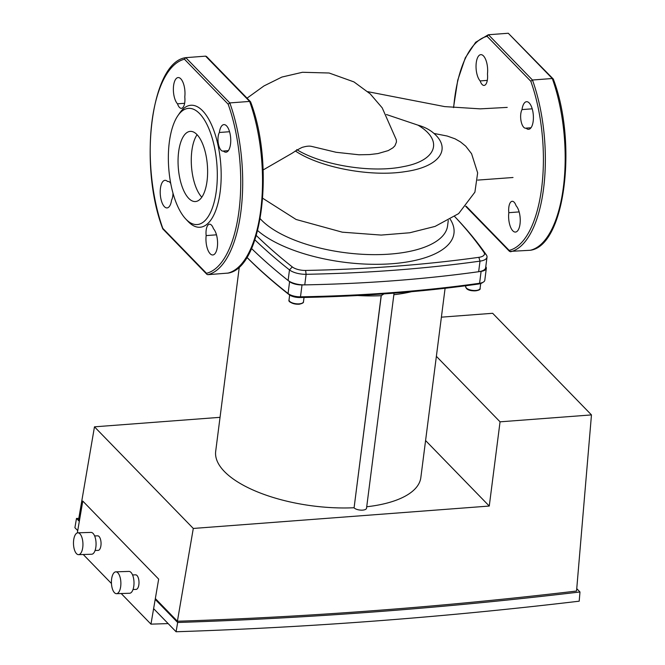 <?xml version="1.0" encoding="UTF-8"?>
<svg xmlns="http://www.w3.org/2000/svg" width="665" height="665" viewBox="0 0 665 665"><rect width="100%" height="100%" fill="white"/><g stroke="black" fill="none" stroke-linecap="round" stroke-linejoin="round"><path stroke-width="1" d="M386.432 114.521L418.002 125.161C424.436 126.957 429.765 129.725 433.996 133.449C452.067 149.326 438.975 167.015 405.11 171.645C370.904 177.156 320.006 167.705 295.285 150.922M247.039 98.162L263.955 85.943L281.902 77.057L302.475 72.277L329.125 73.009L353.955 81.911L370.197 93.856L382.2 107.846L396.298 139.766L396.465 141.986L394.91 145.81L392.907 147.838L388.26 150.589L377.92 153.573L369.524 154.579L358.967 154.779L336.149 152.293L311.694 146.416M311.71 146.425C309.441 145.868 306.515 146.125 302.924 147.189C303.065 146.915 299.075 148.603 292.093 153.233L263.149 169.949M197.073 134.721A35.178 14.58 -94.3 0 0 191.503 166.566A35.178 14.58 -94.3 0 0 201.803 197.206A35.178 14.58 -94.3 0 1 191.844 150.855A35.178 14.58 -94.3 0 1 197.073 134.721M262.733 198.278L296.1 219.483L342.284 232.176L381.178 235.078L409.748 232.767L435.085 226.408L458.642 213.606L474.901 192.152L477.653 172.883L471.576 153.723L465.749 146.192L460.463 141.903L455.051 138.819L447.163 136.026L433.996 133.449M394.062 293.149L366.531 508.226A6.55 2.652 -172.7 0 1 361.22 510.146A6.55 2.652 -172.7 0 1 354.079 507.844L381.161 295.701L383.938 293.897M411.544 291.694A103.416 41.837 -172.7 0 1 393.88 294.711M381.161 295.701A103.416 41.837 -172.7 0 1 357.595 295.518M239.342 266.698L215.693 451.302A103.416 41.837 7.3 0 0 353.996 507.752M366.714 506.763A103.416 41.837 7.3 0 0 420.837 477.586L445.093 288.278M485.791 266.657A790.486 319.815 -172.7 0 1 485.874 266.79A10.923 4.422 -172.7 0 1 486.323 268.352L484.802 280.248A10.923 4.422 -172.7 0 1 483.438 282.043A10.923 4.422 -172.7 0 1 479.581 283.265A790.486 319.815 -172.7 0 1 300.497 296.814A10.923 4.422 -172.7 0 1 288.07 293.531A790.486 319.815 -172.7 0 1 246.881 257.305M246.856 257.347A789.031 319.225 7.3 0 0 289.142 294.678A9.468 3.832 7.3 0 0 299.907 297.529A789.031 319.225 7.3 0 0 478.667 283.997A9.468 3.832 7.3 0 0 482 282.941L483.438 282.043M486.323 268.352A10.923 4.422 -172.7 0 1 481.103 271.37A790.486 319.815 -172.7 0 1 302.018 284.928A10.923 4.422 -172.7 0 1 289.599 281.644A790.486 319.815 -172.7 0 1 251.52 248.486A790.486 319.815 7.3 0 0 288.12 280.48A14.564 5.894 7.3 0 0 304.761 284.878A790.486 319.815 7.3 0 0 478.65 271.719A14.564 5.894 7.3 0 0 485.658 267.687L487.013 257.114A14.564 5.894 7.3 0 0 486.398 255.003A790.486 319.815 7.3 0 0 456.847 218.835L454.685 216.549A787.576 318.635 -172.7 0 1 483.97 252.417A11.654 4.713 -172.7 0 1 478.858 257.33A787.576 318.635 -172.7 0 1 305.609 270.439A11.654 4.713 -172.7 0 1 292.292 266.923A787.576 318.635 -172.7 0 1 256.283 235.485M155.203 599.381L177.663 622.482A5075.014 4136.782 135.8 0 0 579.98 591.975L576.746 588.658M78.794 518.368A5075.014 4136.782 -44.2 0 1 76.492 518.442L79.326 521.352M177.405 621.243L193.291 528.451L489.265 506.048L500.055 421.826L591.468 414.91L576.547 591.035A5075.014 4136.782 -44.2 0 1 177.405 621.243L155.344 598.558M79.459 520.52L78.586 519.623L94.472 426.83L220.04 417.329M579.98 591.975L579.198 601.185A5085.205 4145.095 -44.2 0 1 176.084 631.75L177.663 622.482M76.492 518.442L74.904 527.711L77.739 530.62M153.615 608.65L176.084 631.75M489.265 506.048L425.583 440.562M193.291 528.451L94.472 426.83M591.468 414.91L492.649 313.29L441.394 317.163M500.055 421.826L436.373 356.332M94.621 535.924L97.672 535.832A7.282 3.142 88.2 0 1 99.043 536.489A7.282 3.142 88.2 0 1 101.022 544.602A7.282 3.142 88.2 0 1 98.137 550.387L95.087 550.487M132.559 574.942L135.61 574.843A7.282 3.142 88.2 0 1 136.982 575.499A7.282 3.142 88.2 0 1 138.968 583.621A7.282 3.142 88.2 0 1 136.084 589.398L133.033 589.498M78.561 554.66L91.695 554.236A10.923 4.721 -91.8 0 0 96.018 545.566A10.923 4.721 -91.8 0 0 93.042 533.388A10.923 4.721 -91.8 0 0 90.989 532.399L77.863 532.823A10.923 4.721 88.2 0 1 79.908 533.812A10.923 4.721 88.2 0 1 82.892 545.99A10.923 4.721 88.2 0 1 78.561 554.66A10.923 4.721 88.2 0 1 76.508 553.671A10.923 4.721 88.2 0 1 73.532 541.493A10.923 4.721 88.2 0 1 77.863 532.823M116.5 593.679L129.633 593.255A10.923 4.721 -91.8 0 0 133.956 584.577A10.923 4.721 -91.8 0 0 130.98 572.399A10.923 4.721 -91.8 0 0 128.927 571.418L115.801 571.842A10.923 4.721 88.2 0 1 117.855 572.823A10.923 4.721 88.2 0 1 120.831 585A10.923 4.721 88.2 0 1 116.5 593.679A10.923 4.721 88.2 0 1 114.455 592.69A10.923 4.721 88.2 0 1 111.471 580.512A10.923 4.721 88.2 0 1 115.801 571.842M168.145 623.587A5147.832 4196.142 -44.2 0 1 150.963 624.144L121.188 593.521M111.462 583.521L83.25 554.51M150.963 624.144L158.669 579.115L82.793 501.086L77.34 532.906M254.886 239.857A790.486 319.815 7.3 0 0 289.475 269.907A14.564 5.894 7.3 0 0 306.116 274.304A790.486 319.815 7.3 0 0 480.005 261.146A14.564 5.894 7.3 0 0 487.013 257.114M177.946 115.577L179.841 112.834A61.172 25.361 85.7 0 1 202.584 110.772A61.172 25.361 85.7 0 1 220.181 191.67A61.172 25.361 85.7 0 1 188.37 221.753A61.172 25.361 85.7 0 1 188.062 221.437L185.768 219.009A58.262 24.156 85.7 0 1 168.744 168.287A58.262 24.156 85.7 0 1 177.946 115.577A58.262 24.156 85.7 0 1 199.6 113.615A58.262 24.156 85.7 0 1 216.358 190.664A58.262 24.156 85.7 0 1 186.059 219.317A58.262 24.156 85.7 0 1 185.768 219.009M178.627 151.861A35.178 14.58 85.7 0 1 190.173 131.387A35.178 14.58 85.7 0 1 207.039 181.071A35.178 14.58 85.7 0 1 195.485 201.537A35.178 14.58 85.7 0 1 178.627 151.861M228.004 273.091L207.804 274.678A109.243 45.286 -94.3 0 0 240.913 211.528A109.243 45.286 -94.3 0 0 229.807 102.917L228.162 104.181A107.78 44.688 85.7 0 1 206.491 273.29L206.882 274.321L207.804 274.678M227.629 273.174A109.243 45.286 85.7 0 0 260.738 210.032A109.243 45.286 85.7 0 0 249.633 101.421L250.622 102.477L250.464 101.678L206.532 56.508L205.61 56.151L249.633 101.421L229.807 102.917L185.784 57.656L205.61 56.151M184.454 59.235L185.61 57.68C150.997 62.344 138.486 165.494 162.792 228.893L162.792 228.353A107.78 44.688 85.7 0 1 184.454 59.235L228.162 104.181M206.882 274.321L162.792 228.893M213.448 228.702A13.84 5.736 85.7 0 1 217.571 243.997A13.84 5.736 85.7 0 1 212.817 254.969A13.84 5.736 85.7 0 1 206.158 235.601A10.199 4.231 85.7 0 1 209.517 224.196A10.199 4.231 85.7 0 1 213.448 228.702M172.975 193.099A10.199 4.231 85.7 0 1 171.578 200.04A13.84 5.736 85.7 0 1 167.056 207.921A13.84 5.736 85.7 0 1 160.298 194.554A13.84 5.736 85.7 0 1 164.97 180.323A13.84 5.736 85.7 0 1 167.547 181.495A10.199 4.231 85.7 0 1 167.921 181.42A10.199 4.231 85.7 0 1 170.747 183.49M184.787 96.932A10.199 4.231 85.7 0 1 181.429 108.337A10.199 4.231 85.7 0 1 177.497 103.831A13.84 5.736 85.7 0 1 173.374 88.536A13.84 5.736 85.7 0 1 178.137 77.564A13.84 5.736 85.7 0 1 184.787 96.932M223.398 151.038A10.199 4.231 85.7 0 1 223.024 151.105A10.199 4.231 85.7 0 1 218.419 144.047A10.199 4.231 85.7 0 1 219.367 132.493A13.84 5.736 85.7 0 1 223.889 124.613A13.84 5.736 85.7 0 1 230.655 137.971A13.84 5.736 85.7 0 1 225.975 152.202A13.84 5.736 85.7 0 1 223.398 151.038L228.344 150.664M219.367 132.493L229.541 131.72M177.497 103.831L184.646 103.291M168.311 181.437L167.547 181.495M216.474 234.82L206.158 235.601M466.265 206.283L509.157 250.389L509.548 251.42L530.288 250.273A109.243 45.286 -94.3 0 0 563.396 187.131A109.243 45.286 -94.3 0 0 552.291 78.512L553.288 79.576M509.157 250.389A107.78 44.688 -94.3 0 0 530.82 81.271L532.466 80.016L552.291 78.512L508.276 33.25L488.451 34.746L532.466 80.016A109.243 45.286 85.7 0 1 543.571 188.627A109.243 45.286 85.7 0 1 510.462 251.769M530.82 81.271L487.121 36.334L488.276 34.78L475.666 42.269L465.292 57.838L457.736 80.191L453.505 107.597M522.025 109.584A10.199 4.231 -94.3 0 0 521.077 121.146A10.199 4.231 -94.3 0 0 525.683 128.204A10.199 4.231 -94.3 0 0 526.065 128.129A13.84 5.736 -94.3 0 0 528.642 129.301A13.84 5.736 -94.3 0 0 533.313 115.07A13.84 5.736 -94.3 0 0 526.547 101.703A13.84 5.736 -94.3 0 0 522.025 109.584L532.208 108.819M480.155 80.922A10.199 4.231 -94.3 0 0 484.095 85.428A10.199 4.231 -94.3 0 0 487.453 74.031A13.84 5.736 -94.3 0 0 480.795 54.655A13.84 5.736 -94.3 0 0 476.04 65.635A13.84 5.736 -94.3 0 0 480.155 80.922L487.304 80.382M508.816 212.692A13.84 5.736 -94.3 0 0 515.475 232.068A13.84 5.736 -94.3 0 0 520.238 221.088A13.84 5.736 -94.3 0 0 516.115 205.793A10.199 4.231 -94.3 0 0 512.183 201.296A10.199 4.231 -94.3 0 0 508.816 212.692L519.141 211.911M508.276 33.25L553.28 79.027C577.586 142.426 565.084 245.585 530.471 250.248L530.288 250.273M526.065 128.129L531.011 127.755M418.002 125.161C444.112 140.631 436.323 160.755 403.306 166.632C371.519 173.382 321.569 165.061 296.723 149.592M303.481 301.735A7.282 2.943 -172.7 0 1 299.2 303.839A7.282 2.943 -172.7 0 1 289.034 299.882C288.12 301.868 291.428 303.323 298.959 304.262C302.259 303.572 303.772 302.733 303.481 301.735L304.03 297.446M289.948 301.586A6.55 2.652 7.3 0 0 298.818 304.196M480.712 283.531L480.088 288.369A7.282 2.943 -172.7 0 1 474.187 290.505A7.282 2.943 -172.7 0 1 466.256 287.945A7.282 2.943 -172.7 0 1 465.641 286.524L465.741 285.75M466.838 288.552A6.55 2.652 7.3 0 0 472.84 290.78A6.55 2.652 7.3 0 0 478.775 289.79M354.079 507.844L381.269 295.601M289.142 294.678L288.07 293.531L289.599 281.644M481.103 271.37L479.581 283.265L478.667 283.997M299.907 297.529L300.497 296.814L302.018 284.928M448.268 220.489L447.578 225.859A97.955 39.626 -172.7 0 1 368.177 254.545A97.955 39.626 -172.7 0 1 261.545 220.14A97.955 39.626 -172.7 0 1 260.206 218.71M257.638 230.589A105.236 42.577 7.3 0 0 388.643 263.955A105.236 42.577 7.3 0 0 450.305 219.334M288.12 280.48L289.475 269.907L292.292 266.923M483.97 252.417L486.398 255.003M304.761 284.878L306.116 274.304L305.609 270.439M478.858 257.33L480.005 261.146L478.65 271.719M206.491 273.29L162.792 228.353M487.121 36.334A107.78 44.688 -94.3 0 0 453.655 107.605M513.014 177.505L477.711 180.099M507.229 107.397L480.23 108.861L444.677 106.6L367.812 91.687M480.088 288.369C481.427 290.921 469.598 292.276 466.398 288.402L465.641 286.524M289.649 295.044L289.034 299.882M227.804 273.149C262.426 268.494 274.928 165.336 250.622 101.936M509.548 251.42L465.616 206.25"/></g></svg>

